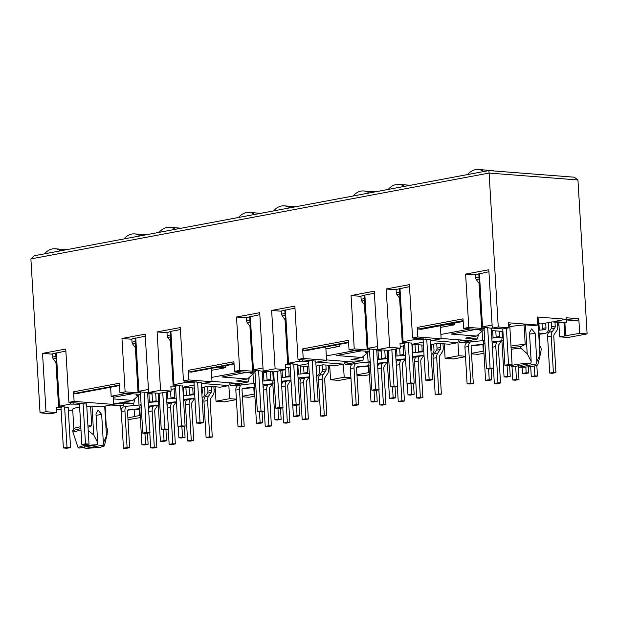 <?xml version="1.0" encoding="UTF-8"?>
<svg xmlns="http://www.w3.org/2000/svg" width="618" height="618" viewBox="0 0 618 618"><rect width="100%" height="100%" fill="white"/><g stroke="black" fill="none" stroke-linecap="round" stroke-linejoin="round"><path stroke-width="0.93" d="M177.922 426.52L181.46 426.799L185.099 426.119L181.561 425.841L177.922 426.52L175.535 386.281L175.968 386.196L170.877 386.065L171.178 391.094L160.556 390.267L148.629 392.5L145.168 334.145L121.962 338.494L125.13 391.82L119.931 392.793L119.367 383.237L73.542 391.82L74.114 401.376L113.758 404.458L101.213 406.814L92.005 406.096L86.783 406.358M79.622 407.138L77.598 407.478C74.083 408.158 72.46 408.822 72.731 409.471M90.568 406.126L91.734 425.748L87.941 425.972M80.788 426.76L78.764 427.1C75.249 427.78 73.627 428.436 73.897 429.085M510.986 346.134A16.269 2.148 -3.4 0 1 512.237 345.879A16.269 2.148 -3.4 0 1 525.207 344.52L524.041 324.906L509.819 326.513M511.086 347.849A17.791 2.348 -3.4 0 1 511.295 347.81A17.791 2.348 -3.4 0 1 520.595 346.636L525.207 344.52M539.8 345.709L538.116 317.984L539.761 345.655L541.09 348.228L541.175 349.734L540.634 353.087L536.841 361.8L535.134 333.133L531.557 328.923L529.471 332.693L531.179 361.36L530.839 363.469A13.217 1.746 176.6 0 0 517.59 364.311A13.217 1.746 176.6 0 0 511.495 366.227A13.217 1.746 176.6 0 0 512.847 366.837L530.839 363.469M517.93 365.346L518.51 367.277A13.217 1.746 176.6 0 0 533.875 366.088A13.217 1.746 176.6 0 0 537.861 364.659A13.217 1.746 176.6 0 0 536.501 363.909L536.841 361.8M73.921 428.73L72.808 430.537L80.896 428.537M88.026 427.308L91.734 425.748M77.992 447.378L72.901 432.044L80.989 430.043M60.919 406.629L61.421 407.664L60.981 407.741L63.376 447.988L66.914 448.259L70.552 447.579L67.007 447.301L63.376 447.988M55.952 362.627L58.633 407.702L60.981 407.625M68.173 407.556L59.506 406.134L70.336 404.102L79.892 404.195L79.452 404.28L81.846 444.52L85.384 444.798L89.023 444.118L85.485 443.84L83.09 403.6L68.915 402.349L65.74 349.031L42.542 353.38L51.572 354.083L65.863 351.024M147.594 392.677L138.888 391.634L138.926 391.248L148.451 389.464M182.719 386.096L174.013 385.053L174.052 384.666L184.89 382.635L194.446 382.735L194.006 382.82L196.4 423.06L199.938 423.338L203.577 422.65L200.031 422.38L197.644 382.133L183.461 380.889L180.294 327.563L157.096 331.912L160.556 390.267M262.148 371.217L253.473 369.788L263.005 368.004M297.273 364.628L288.606 363.206L299.444 361.175L308.992 361.267L308.56 361.352L310.947 401.592L314.485 401.87L318.123 401.19L314.585 400.912L312.19 360.673L298.015 359.421L294.848 306.103L271.642 310.452L275.11 368.799L263.183 371.039L273.805 371.866L285.732 369.626L275.11 368.799M329.834 367.664L328.583 367.895M215.28 389.124L214.037 389.363M444.381 346.196L443.137 346.435M558.935 324.736L557.683 324.968M367.555 352.7L368.112 362.156M368.351 366.142L368.737 372.6L356.965 374.809M369.301 372.646L368.737 372.6M431.526 340.603L457.961 342.658L458.741 355.736L445.107 358.293L453.457 358.942L465.501 356.686M445.107 358.293L444.242 343.855M457.961 342.658L449.417 344.257L437.59 343.338L430.591 344.651M354.415 363.654L354.323 362.078L362.866 360.479L363.979 355.79M362.866 360.479L351.047 359.56L361.993 357.505L367.818 352.469L365.292 352.268L365.98 351.178M326.319 355.929L355.86 350.398M354.323 362.078L326.559 359.915M361.53 350.839L336.501 355.528L361.993 357.505M423.423 345.138L412.028 344.257M356.995 375.304L363.454 375.806L369.425 374.686M558.796 322.395L559.653 336.825L568.012 337.482L587.1 333.905L577.954 179.969L574.284 177.204L488.877 170.568L34.245 255.752L30.9 258.919L489.101 173.063L488.869 170.622M471.542 353.844L478.008 354.346L483.971 353.226M415.018 344.782L416.13 344.574M316.972 362.063L343.415 364.126L344.187 377.204L330.553 379.753L338.903 380.41L350.947 378.146M300.472 366.25L301.584 366.041M242.441 396.771L248.899 397.274L254.871 396.153M202.418 383.531L228.861 385.586L229.641 398.664L215.999 401.221L224.357 401.87L236.4 399.614M185.918 387.71L187.03 387.501M127.98 419.684L140.317 417.613M378.502 358.896L381.6 359.135M368.676 351.395L367.818 352.469M458.71 339.823L458.795 341.221L459.946 342.812L466.536 342.89M458.741 355.736L465.478 356.262M325.902 348.892L339.838 346.273L339.722 344.319M378.023 350.846L381.159 351.094M443.145 346.567L444.412 346.667M459.946 342.812L468.9 341.136M458.795 341.221L464.041 340.24M376.764 350.862L381.916 349.896M400.178 346.474L404.767 345.616M411.889 344.28L423.245 342.156M430.367 340.819L441.128 338.803L440.348 325.74M377.737 349.572L388.351 350.398L400.279 348.166L389.664 347.339L377.737 349.572L374.269 291.217L351.063 295.566L354.238 348.892L349.031 349.865L369.595 351.464M349.031 349.865L348.467 340.309L302.642 348.892L303.801 350.483L305.918 350.645L348.606 342.65M339.838 346.273L332.36 345.694M344.156 361.291L344.241 362.689L345.392 364.28L351.99 364.357M349.487 361.7L344.241 362.689M354.353 362.596L345.392 364.28M587.1 333.905L579.669 333.326L578.803 318.733L577.799 320.448L576.347 320.719L563.601 319.73L553.782 321.569L566.528 322.565L564.891 322.866L552.144 321.878L541.198 323.925L538.494 323.716M559.653 336.825L579.669 333.326M557.699 325.107L558.966 325.207M493.048 337.436L496.154 337.675M483.855 351.186L483.284 351.14L482.905 344.674M482.666 340.688L482.102 331.233M483.284 351.14L471.519 353.341M468.969 342.194L468.869 340.618L441.105 338.455M350.924 377.722L344.187 377.204M329.695 365.323L330.553 379.753M328.591 368.034L329.857 368.135M263.469 372.314L266.613 372.554M263.948 380.364L267.046 380.603A2.951 2.024 -100.6 0 0 267.053 380.031L270.692 379.352A2.951 2.024 -100.6 0 1 270.638 380.286M253.001 374.16L253.565 383.616M253.797 387.602L254.183 394.068L242.41 396.269M254.747 394.106L254.183 394.068M239.861 385.122L239.769 383.546L212.005 381.383M229.61 382.751L229.695 384.149L230.846 385.74L237.436 385.817M236.37 399.189L229.641 398.664M215.141 386.783L215.999 401.221M214.044 389.494L215.311 389.595M148.915 393.774L152.059 394.021M149.394 401.824L152.499 402.063M140.201 415.574L139.637 415.528L139.251 409.07M139.011 405.084L138.447 395.628M139.637 415.528L134.546 416.486L134.129 409.549M127.88 417.977L134.546 416.486M120.664 405.81L121.731 419.128M578.803 318.733L566.057 317.745L566.142 319.251L565.053 319.46L577.799 320.448M566.142 319.251L537.119 316.995L537.598 325.045L508.568 322.789L508.869 327.818L502.905 328.938L492.283 328.112L488.815 269.757L465.617 274.106L468.784 327.424L463.585 328.397L484.149 329.997M538.116 317.984L537.166 317.768M440.873 334.469L470.414 328.93M468.869 340.618L477.42 339.012L465.593 338.092L476.54 336.045L451.055 334.06L476.076 329.371M566.528 322.565L566.366 319.946M565.663 335.945L564.891 322.866M563.971 322.797L564.744 335.875M477.42 339.012L478.525 334.323M483.23 329.927L482.372 331.001L479.846 330.808L480.534 329.718M482.372 331.001L476.54 336.045M447.973 324.311L454.392 324.813L440.449 327.424M454.292 323.129L454.392 324.813M441.128 338.803L417.768 336.988L417.196 327.432L418.347 329.023L421.538 329.27L463.176 321.468M537.753 317.814L539.939 354.67M418.347 329.023L463.121 320.634M463.585 328.397L463.013 318.842L417.196 327.432M73.542 391.82L74.693 393.411L119.467 385.022M263.183 371.039L259.714 312.685L236.516 317.034L239.684 370.352L234.485 371.325L233.913 361.769L188.096 370.36L189.247 371.951L191.371 372.113L234.052 364.118M234.021 363.562L189.247 371.951M348.575 342.094L303.801 350.483M112.152 404.759L123.229 405.624L124.187 403.09M123.229 405.624L110.699 405.037M133.782 403.647L120.309 402.789L113.735 404.025M228.861 385.586L220.317 387.185L208.49 386.265L201.491 387.579M110.622 387.247L111.155 396.246L126.76 393.326M111.155 396.246L113.279 396.408L113.758 404.458M113.426 398.919L132.885 400.433L121.939 402.488L133.766 403.407L134.879 398.718M132.422 393.766L113.333 397.343M182.928 387.185L194.315 388.065M119.506 385.578L76.817 393.573L74.693 393.411M139.575 394.323L138.718 395.396L136.192 395.196L136.879 394.106M138.718 395.396L132.885 400.433M133.89 405.562L133.766 403.407M105.052 406.096L106.288 426.876L107.609 429.448L107.702 430.955L106.466 435.891L104.697 406.157M117.242 403.369L124.233 403.909M84.45 446.567L85.029 448.498L100.402 447.308L104.396 445.879L103.028 445.13L103.361 443.029L106.466 435.891M103.028 445.13L85.029 448.498M103.361 443.029L101.661 414.354L98.077 410.143L95.999 413.913L97.698 442.588L93.72 434.902L92.005 406.096M97.358 444.69L84.141 445.524L77.999 447.447L79.367 448.058L97.358 444.69L97.698 442.588M88.219 430.661L93.72 434.902M72.808 430.537L72.901 432.044M230.846 385.74L239.799 384.064M229.695 384.149L234.933 383.168M211.348 370.352L225.292 367.741L217.806 367.162M225.168 365.779L225.292 367.741M211.765 377.397L241.314 371.858M254.122 372.855L253.272 373.929L250.738 373.736L251.426 372.646M246.976 372.299L221.955 376.988L247.439 378.973L236.493 381.02L248.32 381.939L249.425 377.25M253.272 373.929L247.439 378.973M343.415 364.126L334.863 365.725L323.044 364.805L316.037 366.119M239.769 383.546L248.32 381.939M308.869 366.605L297.482 365.717M430.298 339.707L412.561 337.961L409.394 284.635L386.196 288.985L389.664 347.339M411.827 343.168L403.114 342.125L403.152 341.739L413.99 339.707L423.546 339.807L423.485 338.811M409.518 286.636L395.219 289.688L386.196 288.985M399.607 298.231L402.287 343.314L399.985 343.137L400.279 348.166M376.694 349.749L367.988 348.706L368.027 348.32L377.552 346.536M367.416 348.552L364.241 295.234L374.384 293.218M511.179 349.355A17.791 2.348 -3.4 0 1 520.688 348.143L527.193 353.674L525.485 324.875L524.041 324.906M531.179 361.36L527.193 353.674M536.501 363.909L518.51 367.277M520.688 348.143L520.595 346.636M508.869 327.818L498.247 326.992L492.283 328.112M498.247 326.992L489.101 173.063L577.954 179.969M537.598 325.045L534.686 325.593L525.485 324.875M491.38 330.56L502.913 331.457M491.248 328.289L482.581 326.86L492.106 325.076M488.938 271.75L474.647 274.809L465.617 274.106M509.719 324.821L510.738 324.635L508.668 324.473M56.423 409.116L61.082 409.479M68.32 410.035L72.746 410.383M42.542 353.38L46.01 411.727L40.046 412.847L50.668 413.674L56.632 412.554L56.331 407.525L58.633 407.702M40.046 412.847L30.9 258.919M86.644 404.095L83.09 403.6M59.467 406.513L56.338 352.808M46.01 411.727L56.632 412.554M121.962 338.494L130.993 339.197L145.284 336.146M188.096 370.36L188.66 379.916L212.028 381.731L211.232 368.39M147.656 393.79L152.816 392.824M171.078 389.402L175.666 388.544M182.789 387.208L194.137 385.084M201.259 383.747L212.028 381.731M119.931 392.793L140.495 394.392M138.888 391.634L135.759 337.93M166.991 332.685L170.885 331.348L180.41 329.564M201.198 382.635L197.644 382.133M174.013 385.053L170.885 331.348M148.629 392.5L159.251 393.326L171.178 391.094M166.118 332.615L157.096 331.912M259.838 314.678L245.539 317.737L236.516 317.034M302.642 348.892L303.214 358.448L326.574 360.263L325.786 346.93M262.21 372.33L267.362 371.364M285.632 367.942L290.221 367.077M297.343 365.748L308.691 363.616M315.813 362.287L326.574 360.263M234.485 371.325L255.049 372.924M253.434 370.167L250.305 316.462M271.642 310.452L280.672 311.155L294.964 308.096M315.744 361.167L312.19 360.673M292.476 405.06L296.014 405.331L299.653 404.651L296.115 404.373L292.476 405.06L290.081 364.813L290.522 364.736L285.431 364.597L285.732 369.626M74.114 401.376L68.915 402.349M188.66 379.916L183.461 380.889M303.214 358.448L298.015 359.421M417.768 336.988L412.561 337.961M288.567 363.585L285.439 309.881M364.821 295.381L360.093 296.269L351.063 295.566M367.988 348.706L364.859 295.002M354.238 348.892L367.154 349.896L369.943 349.85L369.881 348.853M369.518 349.819L369.456 348.822M367.154 349.896L364.473 304.813M403.114 342.125L399.985 288.421M402.287 343.314L404.643 343.237L404.589 342.241M404.643 343.237L405.068 343.268L405.014 342.272M423.06 338.78L423.121 339.776M423.546 339.807L423.106 339.892L425.501 380.132L429.039 380.41L432.677 379.722L429.139 379.452L426.744 339.205M405.068 343.268L404.635 343.353L407.023 383.593L410.568 383.871L414.199 383.191L410.661 382.913L407.023 383.593M369.943 349.85L369.502 349.935L371.897 390.174L375.435 390.452L379.073 389.773L375.535 389.494L371.897 390.174M425.887 339.259L425.485 338.965M482.542 327.239L479.413 273.535M82.217 403.647L81.831 403.353M77.103 404.242L77.026 402.982M125.13 391.82L138.053 392.824L135.373 347.741M178.293 385.647L177.907 385.354M138.053 392.824L140.842 392.778L140.402 392.863L142.797 433.102L146.335 433.38L149.973 432.7L146.427 432.422L142.797 433.102M196.771 382.187L196.385 381.893M191.657 382.781L191.58 381.522M173.179 386.242L170.506 341.159M292.847 364.18L292.461 363.894M239.684 370.352L255.388 371.318L254.956 371.395L257.343 411.642L260.889 411.912L264.519 411.233L260.981 410.955L257.343 411.642M311.317 360.719L310.931 360.425M306.204 361.314L306.134 360.055M287.733 364.774L285.053 319.699M252.607 371.356L249.927 326.281M420.758 339.854L420.68 338.594M468.784 327.424L481.708 328.428L484.072 328.351L484.01 327.355M484.072 328.351L484.497 328.39L484.435 327.393M481.708 328.428L479.027 283.353M484.497 328.39L484.056 328.467L486.451 368.714L489.989 368.985L493.627 368.305L490.082 368.027L486.451 368.714M61.421 407.664L61.36 406.659M79.892 404.195L79.83 403.199M140.842 392.778L140.78 391.781M175.968 386.196L175.906 385.199M194.446 382.735L194.384 381.739M255.388 371.318L255.334 370.313M290.522 364.736L290.46 363.732M308.992 361.267L308.93 360.271M79.467 404.164L79.405 403.168M140.402 392.747L140.34 391.75M175.527 386.165L175.473 385.168M194.021 382.704L193.959 381.708M254.956 371.279L254.894 370.282M290.081 364.697L290.02 363.701M308.567 361.236L308.513 360.24M492.646 330.661L493.079 337.984M484.041 340.557L471.395 341.746A5.083 3.484 79.4 0 0 471.179 341.777A5.083 3.484 79.4 0 0 468.568 346.497L464.937 347.177A5.083 3.484 79.4 0 1 467.54 342.457A5.083 3.484 79.4 0 1 467.756 342.426M467.108 383.809L469.657 384.01L473.295 383.33L470.746 383.129L467.108 383.809L464.937 347.177M470.746 383.129L468.568 346.497M473.295 383.33L471.117 346.698A1.421 0.973 79.4 0 1 471.851 345.377A1.421 0.973 79.4 0 1 471.913 345.369L483.438 344.28M483.461 344.62L471.325 345.763M554.979 322.094L555.211 326.041A2.951 2.024 -100.6 0 1 554.732 328.058L552.322 331.588A6.713 4.604 79.4 0 0 551.233 336.177L547.602 336.856L549.75 373.094L552.299 373.295L555.937 372.608L553.782 336.377A3.051 2.093 -100.6 0 1 554.276 334.292L556.687 330.754A6.613 4.535 79.4 0 0 557.76 326.234L557.529 322.295M551.233 336.177L553.388 372.415L549.75 373.094M555.937 372.608L553.388 372.415M551.302 322.032L551.58 326.721A2.951 2.024 -100.6 0 1 551.101 328.737L548.691 332.268A6.713 4.604 -100.6 0 0 547.602 336.856M538.881 330.228L544.852 329.672A2.032 1.398 79.4 0 0 544.937 329.657A2.032 1.398 79.4 0 0 545.98 327.772L542.341 328.452L542.063 323.762M541.932 329.942A2.032 1.398 79.4 0 0 542.341 328.452M522.534 373.426L525.084 373.627L528.714 372.94L526.165 372.747L522.534 373.426L522.164 367.231M526.165 372.747L525.833 367.046M528.714 372.94L528.351 366.837M542.21 333.882A5.693 3.901 -100.6 0 1 541.971 333.936A5.693 3.901 -100.6 0 1 541.731 333.967L539.12 334.214M541.731 333.967L545.37 333.287L539.097 333.874M545.37 333.287A5.693 3.901 79.4 0 0 545.609 333.256A5.693 3.901 79.4 0 0 548.529 327.965L548.205 322.611M545.702 323.083L545.98 327.772M502.357 337.111A6.613 4.535 79.4 0 0 502.341 336.617L502.032 331.387M501.206 341.229L498.857 344.674A3.051 2.093 -100.6 0 0 498.363 346.76L500.518 382.998L497.969 382.797L494.33 383.477L496.88 383.678L500.518 382.998M497.15 341.607L496.903 341.97A6.713 4.604 79.4 0 0 495.814 346.559L497.969 382.797M493.434 368.343L494.33 383.477M492.26 345.362A6.713 4.604 -100.6 0 1 493.264 342.658L493.767 341.932M495.79 330.908L496.154 337.104A2.951 2.024 -100.6 0 1 496.146 337.698M499.483 331.194L499.792 336.424A2.951 2.024 -100.6 0 1 499.738 337.358M534.331 366.003L534.918 375.875L531.279 376.555L533.828 376.756L537.459 376.068L534.918 375.875M530.684 366.574L531.279 376.555M537.459 376.068L536.826 365.346M539.305 330.19A6.613 4.535 79.4 0 0 539.29 329.695L538.935 323.755M501.94 341.159L492.067 342.086M501.916 340.819L492.044 341.746M491.774 379.861L489.224 379.668L485.586 380.348L488.135 380.549L491.774 379.861L491.109 368.776M485.586 380.348L483.407 343.716A5.083 3.484 79.4 0 1 484.721 339.668M489.224 379.668L488.583 368.876M502.511 337.096L491.828 338.1M510.244 376.401L507.695 376.207L504.056 376.887L506.605 377.088L510.244 376.401L509.587 365.315M504.056 376.887L501.886 340.255A5.083 3.484 79.4 0 1 503.199 336.207M507.695 376.207L507.054 365.416M518.989 379.529L516.439 379.336L512.801 380.016L515.35 380.217L518.989 379.529L518.201 366.25M515.667 366.312L516.439 379.336M512.005 366.605L512.801 380.016M484.149 330.082L483.168 330.004M509.703 324.55L512.098 364.844L508.56 364.566L506.405 328.282M502.766 328.923L504.921 365.253L508.459 365.524L512.098 364.844M508.56 364.566L504.921 365.253M490.082 368.027L487.695 327.787M478.996 277.165L475.69 277.783A2.542 1.746 79.4 0 0 476.316 279.599L479.398 283.863M475.69 277.783L475.505 274.647M483.778 171.518A20.332 14.554 -85.6 0 0 478.286 169.502A20.332 14.554 -85.6 0 0 467.641 174.546M491.233 328.011L493.627 368.305M493.898 170.954A20.332 14.554 -85.6 0 0 491.696 170.545L478.286 169.502M429.139 379.452L425.501 380.132M410.661 382.913L408.274 342.666M399.576 292.044L396.269 292.662A2.542 1.746 79.4 0 0 396.895 294.485L399.977 298.741M396.269 292.662L396.084 289.525M404.357 186.404A20.332 14.554 -85.6 0 0 398.857 184.38A20.332 14.554 -85.6 0 0 388.22 189.425M411.804 342.897L414.199 383.191M430.282 339.436L432.677 379.722M314.585 400.912L310.947 401.592M296.115 404.373L293.72 364.133M285.022 313.511L281.715 314.129A2.542 1.746 79.4 0 0 282.341 315.945L285.423 320.209M281.715 314.129L281.53 310.993M289.803 207.864A20.332 14.554 -85.6 0 0 284.311 205.848A20.332 14.554 -85.6 0 0 273.674 210.892M297.258 364.357L299.653 404.651M315.728 360.897L318.123 401.19M200.031 422.38L196.4 423.06M181.561 425.841L179.166 385.593M170.475 334.971L167.169 335.589A2.542 1.746 79.4 0 0 167.787 337.413L170.869 341.669M167.169 335.589L166.976 332.453M175.257 229.332A20.332 14.554 -85.6 0 0 169.757 227.308A20.332 14.554 -85.6 0 0 159.12 232.353M182.704 385.825L185.099 426.119M201.182 382.364L203.577 422.65M85.485 443.84L81.846 444.52M67.007 447.301L64.62 407.061M55.921 356.439L52.615 357.057A2.542 1.746 79.4 0 0 53.241 358.873L56.323 363.137M52.615 357.057L52.43 353.921M60.703 250.792A20.332 14.554 -85.6 0 0 55.211 248.776A20.332 14.554 -85.6 0 0 44.566 253.82M68.158 407.285L70.552 447.579M86.628 403.824L89.023 444.118M395.335 349.093L397.544 386.312L394.006 386.034L391.851 349.742M388.212 350.391L390.367 386.714L393.913 386.992L397.544 386.312M394.006 386.034L390.367 386.714M375.535 389.494L373.141 349.255M364.45 298.625L361.136 299.243A2.542 1.746 79.4 0 0 361.762 301.066L364.844 305.323M361.136 299.243L360.951 296.107M369.232 192.986A20.332 14.554 -85.6 0 0 363.732 190.962A20.332 14.554 -85.6 0 0 353.094 196.006M376.679 349.479L379.073 389.773M280.781 370.553L282.998 407.772L279.452 407.494L277.297 371.209M273.658 371.851L275.821 408.181L279.359 408.452L282.998 407.772M279.452 407.494L275.821 408.181M260.981 410.955L258.594 370.715M249.896 320.093L246.59 320.711A2.542 1.746 79.4 0 0 247.208 322.526L250.29 326.791M246.59 320.711L246.404 317.575M254.678 214.446A20.332 14.554 -85.6 0 0 249.178 212.43A20.332 14.554 -85.6 0 0 238.54 217.474M262.125 370.939L264.519 411.233M166.234 392.021L168.444 429.232L164.906 428.962L162.75 392.669M159.112 393.318L161.267 429.641L164.805 429.919L168.444 429.232M164.906 428.962L161.267 429.641M146.427 432.422L144.04 392.183M135.342 341.553L132.036 342.171A2.542 1.746 79.4 0 0 132.661 343.994L135.744 348.251M132.036 342.171L131.85 339.035M140.124 235.914A20.332 14.554 -85.6 0 0 134.631 233.89A20.332 14.554 -85.6 0 0 123.986 238.934M147.578 392.407L149.973 432.7M369.603 351.542L368.614 351.464M255.049 373.009L254.068 372.932M140.502 394.469L139.513 394.392M377.984 350.259L378.533 359.444M369.487 362.024L356.841 363.214A5.083 3.484 79.4 0 0 356.625 363.245A5.083 3.484 79.4 0 0 354.021 367.965L350.383 368.645A5.083 3.484 79.4 0 1 352.986 363.925A5.083 3.484 79.4 0 1 353.202 363.894M352.561 405.277L355.111 405.47L358.749 404.79L356.2 404.589L352.561 405.277L350.383 368.645M356.2 404.589L354.021 367.965M358.749 404.79L356.571 368.158A1.421 0.973 79.4 0 1 357.297 366.837A1.421 0.973 79.4 0 1 357.358 366.829L368.892 365.748M368.907 366.088L356.779 367.223M440.425 343.562L440.665 347.501A2.951 2.024 -100.6 0 1 440.186 349.518L437.776 353.056A6.713 4.604 79.4 0 0 436.687 357.644L433.048 358.324L435.203 394.554L437.753 394.755L441.383 394.075L439.236 357.837A3.051 2.093 -100.6 0 1 439.73 355.752L442.14 352.221A6.613 4.535 79.4 0 0 443.214 347.702L442.975 343.762M436.687 357.644L438.834 393.875L435.203 394.554M441.383 394.075L438.834 393.875M436.748 343.5L437.026 348.181A2.951 2.024 -100.6 0 1 436.547 350.197L434.137 353.735A6.713 4.604 -100.6 0 0 433.048 358.324M430.955 350.792A2.032 1.398 79.4 0 0 431.426 349.232L430.87 349.34M423.809 351.742L412.955 352.693A2.032 1.398 79.4 0 1 412.955 352.762M407.98 394.887L410.53 395.087L414.168 394.408L411.619 394.207L407.98 394.887L407.308 383.616M411.619 394.207L411.001 383.786M414.168 394.408L413.504 383.314M424.025 355.389L412.778 356.447A1.421 0.973 79.4 0 0 412.716 356.455A1.421 0.973 79.4 0 0 412.615 356.486M424.048 355.729L412.631 356.802M431.186 354.693A5.693 3.901 79.4 0 0 433.975 349.433L433.658 344.079M431.148 344.55L431.426 349.232M387.803 358.579A6.613 4.535 79.4 0 0 387.787 358.085L387.331 350.321M386.659 362.696L384.311 366.142A3.051 2.093 -100.6 0 0 383.809 368.228L385.964 404.458L383.415 404.257L379.776 404.945L382.326 405.138L385.964 404.458M382.604 363.075L382.357 363.438A6.713 4.604 79.4 0 0 381.26 368.027L383.415 404.257M378.88 389.803L379.776 404.945M377.706 366.822A6.713 4.604 -100.6 0 1 378.718 364.118L379.213 363.392M381.097 350.051L381.607 358.564A2.951 2.024 -100.6 0 1 381.6 359.158M384.782 350.12L385.238 357.884A2.951 2.024 -100.6 0 1 385.184 358.826M418.139 344.728L418.556 351.642A2.951 2.024 -100.6 0 1 418.54 352.237M421.839 345.014L422.187 350.962A2.951 2.024 -100.6 0 1 422.133 351.897M418.208 361.105L414.578 361.785L416.725 398.015L419.274 398.216L422.913 397.536L420.364 397.335L418.208 361.105A6.713 4.604 79.4 0 1 419.298 356.516L419.545 356.153M416.161 356.47L415.667 357.196A6.713 4.604 -100.6 0 0 414.578 361.785M420.364 397.335L416.725 398.015M422.913 397.536L420.758 361.298A3.051 2.093 -100.6 0 1 421.252 359.212L423.6 355.767M387.386 362.627L377.513 363.554M387.362 362.287L377.498 363.214M377.219 401.329L374.67 401.128L371.032 401.816L373.581 402.009L377.219 401.329L376.563 390.244M371.032 401.816L368.861 365.184A5.083 3.484 79.4 0 1 370.174 361.136M374.67 401.128L374.029 390.344M387.965 358.564L377.281 359.568M397.003 355.983L396.578 348.853M412.716 358.154A5.693 3.901 79.4 0 0 414.693 356.609M405.578 359.189L395.991 360.093M405.555 358.849L395.968 359.753M395.69 397.868L393.141 397.668L389.51 398.347L392.059 398.548L395.69 397.868L395.033 386.775M389.51 398.347L387.331 361.723A5.083 3.484 79.4 0 1 388.645 357.675M393.141 397.668L392.5 386.883M405.338 355.203L395.752 356.107M415.481 352.523L415.002 344.489M412.453 344.288L412.955 352.693M405.13 359.228L402.781 362.681A3.051 2.093 -100.6 0 0 402.287 364.767L404.435 400.997L401.893 400.796L398.255 401.484L400.804 401.677L404.435 400.997M401.074 359.614L400.827 359.977A6.713 4.604 79.4 0 0 399.738 364.566L401.893 400.796M397.351 386.343L398.255 401.484M396.184 363.361A6.713 4.604 -100.6 0 1 397.189 360.657L397.683 359.931M399.676 348.282L400.078 355.103A2.951 2.024 -100.6 0 1 400.07 355.698M403.206 345.91L403.716 354.423A2.951 2.024 -100.6 0 1 403.662 355.358M263.438 371.719L263.979 380.912M254.94 383.484L242.287 384.674A5.083 3.484 79.4 0 0 242.071 384.705A5.083 3.484 79.4 0 0 239.467 389.425L235.837 390.105A5.083 3.484 79.4 0 1 238.44 385.385A5.083 3.484 79.4 0 1 238.656 385.354M238.007 426.737L240.556 426.938L244.195 426.258L241.646 426.057L238.007 426.737L235.837 390.105M241.646 426.057L239.467 389.425M244.195 426.258L242.017 389.626A1.421 0.973 79.4 0 1 242.75 388.305A1.421 0.973 79.4 0 1 242.804 388.297L254.338 387.208M254.361 387.548L242.225 388.691M325.879 365.022L326.111 368.969A2.951 2.024 -100.6 0 1 325.632 370.985L323.222 374.516A6.713 4.604 79.4 0 0 322.132 379.104L318.494 379.784L320.649 416.022L323.199 416.215L326.837 415.535L324.682 379.305A3.051 2.093 -100.6 0 1 325.176 377.219L327.586 373.681A6.613 4.535 79.4 0 0 328.66 369.162L328.428 365.223M322.132 379.104L324.288 415.342L320.649 416.022M326.837 415.535L324.288 415.342M322.194 364.96L322.472 369.649A2.951 2.024 -100.6 0 1 321.993 371.665L319.583 375.196A6.713 4.604 -100.6 0 0 318.494 379.784M316.408 372.26A2.032 1.398 79.4 0 0 316.872 370.7L316.316 370.8M309.263 373.202L298.401 374.16A2.032 1.398 79.4 0 1 298.401 374.222M293.426 416.354L295.976 416.547L299.614 415.868L297.065 415.675L293.426 416.354L292.762 405.076M297.065 415.675L296.447 405.253M299.614 415.868L298.957 404.782M309.479 376.856L298.231 377.907A1.421 0.973 79.4 0 0 298.17 377.915A1.421 0.973 79.4 0 0 298.061 377.946M309.494 377.189L298.085 378.262M316.64 376.153A5.693 3.901 79.4 0 0 319.421 370.893L319.104 365.539M316.594 366.01L316.872 370.7M273.256 380.039A6.613 4.535 79.4 0 0 273.241 379.545L272.777 371.781M272.105 384.157L269.757 387.602A3.051 2.093 -100.6 0 0 269.263 389.688L271.41 425.926L268.869 425.725L265.23 426.405L267.779 426.605L271.41 425.926M268.05 384.535L267.803 384.898A6.713 4.604 79.4 0 0 266.713 389.487L268.869 425.725M264.326 411.271L265.23 426.405M263.16 388.282A6.713 4.604 -100.6 0 1 264.164 385.586L264.659 384.852M266.551 371.511L267.053 380.031M270.228 371.588L270.692 379.352M303.592 366.196L304.002 373.11A2.951 2.024 -100.6 0 1 303.994 373.697M307.285 366.482L307.64 372.43A2.951 2.024 -100.6 0 1 307.586 373.365M303.662 382.565L300.024 383.245L302.179 419.483L304.728 419.684L308.359 418.996L305.81 418.803L303.662 382.565A6.713 4.604 79.4 0 1 304.751 377.977L304.998 377.613M301.607 377.93L301.113 378.656A6.713 4.604 -100.6 0 0 300.024 383.245M305.81 418.803L302.179 419.483M308.359 418.996L306.211 382.766A3.051 2.093 -100.6 0 1 306.706 380.68L309.054 377.235M272.832 384.087L262.967 385.014M272.816 383.747L262.944 384.674M262.665 422.789L260.116 422.596L256.485 423.276L259.035 423.477L262.665 422.789L262.009 411.704M256.485 423.276L254.307 386.644A5.083 3.484 79.4 0 1 255.62 382.596M260.116 422.596L259.475 411.804M273.411 380.024L262.727 381.028M282.457 377.451L282.032 370.321M298.162 379.614A5.693 3.901 79.4 0 0 300.139 378.069M291.024 380.657L281.437 381.553M291.001 380.317L281.414 381.213M281.144 419.328L278.594 419.135L274.956 419.815L277.505 420.016L281.144 419.328L280.479 408.243M274.956 419.815L272.777 383.183A5.083 3.484 79.4 0 1 274.091 379.135M278.594 419.135L277.953 408.344M290.784 376.671L281.198 377.567M300.927 373.99L300.448 365.949M297.899 365.748L298.401 374.16M290.576 380.696L288.227 384.141A3.051 2.093 -100.6 0 0 287.733 386.227L289.888 422.457L287.339 422.264L283.701 422.944L286.25 423.145L289.888 422.457M286.52 381.074L286.273 381.437A6.713 4.604 79.4 0 0 285.184 386.026L287.339 422.264M282.805 407.81L283.701 422.944M281.63 384.821A6.713 4.604 -100.6 0 1 282.642 382.125L283.137 381.391M285.122 369.742L285.524 376.571A2.951 2.024 -100.6 0 1 285.516 377.165M288.66 367.37L289.162 375.891A2.951 2.024 -100.6 0 1 289.108 376.825M148.884 393.187L149.432 402.372M140.386 404.952L127.741 406.142A5.083 3.484 79.4 0 0 127.524 406.173A5.083 3.484 79.4 0 0 124.921 410.893L121.282 411.573A5.083 3.484 79.4 0 1 123.886 406.853A5.083 3.484 79.4 0 1 124.102 406.822M123.461 448.204L126.01 448.398L129.641 447.718L127.092 447.517L123.461 448.204L121.282 411.573M127.092 447.517L124.921 410.893M129.641 447.718L127.47 411.086A1.421 0.973 79.4 0 1 128.196 409.765A1.421 0.973 79.4 0 1 128.258 409.757L139.792 408.676M139.807 409.016L127.671 410.151M211.325 386.489L211.557 390.429A2.951 2.024 -100.6 0 1 211.078 392.445L208.675 395.983A6.713 4.604 79.4 0 0 207.578 400.572L203.948 401.252L206.095 437.482L208.645 437.683L212.283 437.003L210.128 400.765A3.051 2.093 -100.6 0 1 210.63 398.68L213.032 395.149A6.613 4.535 79.4 0 0 214.106 390.63L213.874 386.69M207.578 400.572L209.734 436.802L206.095 437.482M212.283 437.003L209.734 436.802M207.648 386.428L207.926 391.109A2.951 2.024 -100.6 0 1 207.447 393.125L205.037 396.663A6.713 4.604 -100.6 0 0 203.948 401.252M201.854 393.72A2.032 1.398 79.4 0 0 202.325 392.16L201.769 392.268M194.709 394.67L183.299 395.744M178.88 437.814L181.429 438.015L185.068 437.335L182.519 437.135L178.88 437.814L178.208 426.544M182.519 437.135L181.893 426.714M185.068 437.335L184.403 426.242M194.925 398.316L183.677 399.375A1.421 0.973 79.4 0 0 183.616 399.382A1.421 0.973 79.4 0 0 183.515 399.413M194.948 398.656L183.531 399.73M202.086 397.621A5.693 3.901 79.4 0 0 204.875 392.36L204.558 387.007M202.047 387.478L202.325 392.16M158.702 401.507A6.613 4.535 79.4 0 0 158.687 401.012L158.223 393.249M157.551 405.617L155.203 409.07A3.051 2.093 -100.6 0 0 154.709 411.155L156.864 447.386L154.315 447.185L150.676 447.872L153.225 448.065L156.864 447.386M153.496 406.003L153.249 406.366A6.713 4.604 79.4 0 0 152.159 410.955L154.315 447.185M149.78 432.731L150.676 447.872M148.606 409.749A6.713 4.604 -100.6 0 1 149.618 407.046L150.112 406.32M151.997 392.978L152.499 401.491A2.951 2.024 -100.6 0 1 152.492 402.086M155.674 393.048L156.138 400.812A2.951 2.024 -100.6 0 1 156.084 401.746M189.038 387.656L189.448 394.57A2.951 2.024 -100.6 0 1 189.44 395.165M192.731 387.942L193.086 393.89A2.951 2.024 -100.6 0 1 193.032 394.825M189.108 404.033L185.47 404.713L187.625 440.943L190.174 441.144L193.813 440.464L191.263 440.263L189.108 404.033A6.713 4.604 79.4 0 1 190.197 399.444L190.444 399.081M187.061 399.398L186.559 400.124A6.713 4.604 -100.6 0 0 185.47 404.713M191.263 440.263L187.625 440.943M193.813 440.464L191.657 404.226A3.051 2.093 -100.6 0 1 192.152 402.14L194.5 398.695M158.285 405.555L148.413 406.482M158.262 405.215L148.39 406.142M148.119 444.257L145.57 444.056L141.931 444.736L144.481 444.937L148.119 444.257L147.455 433.172M141.931 444.736L139.753 408.112A5.083 3.484 79.4 0 1 141.066 404.064M145.57 444.056L144.929 433.272M158.857 401.491L148.173 402.496M167.903 398.911L167.478 391.781M183.616 401.082A5.693 3.901 79.4 0 0 185.593 399.537M176.47 402.117L166.883 403.021M176.454 401.777L166.868 402.681M166.59 440.796L164.04 440.595L160.402 441.275L162.951 441.476L166.59 440.796L165.933 429.703M160.402 441.275L158.231 404.651A5.083 3.484 79.4 0 1 159.544 400.595M164.04 440.595L163.399 429.811M176.238 398.131L166.651 399.035M183.855 395.69A2.032 1.398 79.4 0 0 183.847 395.62L183.291 395.729M186.373 395.45L185.902 387.416M183.353 387.216L183.847 395.62M176.03 402.156L173.681 405.609A3.051 2.093 -100.6 0 0 173.187 407.695L175.334 443.925L172.785 443.724L169.154 444.404L171.704 444.605L175.334 443.925M171.974 402.542L171.727 402.905A6.713 4.604 79.4 0 0 170.638 407.494L172.785 443.724M168.25 429.271L169.154 444.404M167.084 406.289A6.713 4.604 -100.6 0 1 168.088 403.585L168.583 402.859M170.568 391.202L170.977 398.031A2.951 2.024 -100.6 0 1 170.97 398.625M174.106 388.838L174.616 397.351A2.951 2.024 -100.6 0 1 174.562 398.286M96.084 415.404L101.661 414.354M413.99 339.707L413.898 338.061M535.134 333.133L529.564 334.183M70.336 404.102L70.243 402.457M73.21 403.94L73.133 402.681M184.79 380.989L184.89 382.635M187.687 381.213L187.764 382.472M299.444 361.175L299.344 359.529M302.31 361.012L302.241 359.753M360.966 296.339L360.093 296.269M416.864 339.545L416.787 338.285M396.092 289.757L395.219 289.688M51.572 354.083L52.445 354.145M131.866 339.267L130.993 339.197M281.545 311.217L280.672 311.155M246.412 317.799L245.539 317.737M475.52 274.871L474.647 274.809M554.732 328.058L551.101 328.737M551.58 326.721L555.211 326.041M552.322 331.588L548.691 332.268M495.814 346.559L492.368 347.208M496.903 341.97L493.264 342.658M496.154 337.104L499.792 336.424M484.945 343.43L483.407 343.716M503.423 339.97L501.886 340.255M476.316 279.599L479.112 279.081M396.895 294.485L399.691 293.959M282.341 315.945L285.137 315.419M167.787 337.413L170.591 336.887M53.241 358.873L56.037 358.347M361.762 301.066L364.558 300.541M247.208 322.526L250.012 322.001M132.661 343.994L135.458 343.469M440.186 349.518L436.547 350.197M437.026 348.181L440.665 347.501M437.776 353.056L434.137 353.735M381.26 368.027L377.822 368.676M382.357 363.438L378.718 364.118M381.607 358.564L385.238 357.884M418.556 351.642L422.187 350.962M419.298 356.516L415.667 357.196M370.398 364.898L368.861 365.184M388.869 361.43L387.331 361.723M399.738 364.566L396.292 365.207M400.827 359.977L397.189 360.657M400.078 355.103L403.716 354.423M325.632 370.985L321.993 371.665M322.472 369.649L326.111 368.969M323.222 374.516L319.583 375.196M266.713 389.487L263.268 390.136M267.803 384.898L264.164 385.586M304.002 373.11L307.64 372.43M304.751 377.977L301.113 378.656M255.844 386.358L254.307 386.644M274.315 382.897L272.777 383.183M285.184 386.026L281.738 386.675M286.273 381.437L282.642 382.125M285.524 376.571L289.162 375.891M211.078 392.445L207.447 393.125M207.926 391.109L211.557 390.429M208.675 395.983L205.037 396.663M152.159 410.955L148.714 411.596M153.249 406.366L149.618 407.046M152.499 401.491L156.138 400.812M189.448 394.57L193.086 393.89M190.197 399.444L186.559 400.124M141.29 407.826L139.753 408.112M159.768 404.357L158.231 404.651M170.638 407.494L167.192 408.135M171.727 402.905L168.088 403.585M170.977 398.031L174.616 397.351M537.861 364.659L540.565 353.357M105.083 406.088L106.327 426.93M104.403 445.802L107.161 434.284M511.495 366.227L511.055 365.037M72.685 409.325L73.843 428.838M55.72 353.04L58.888 406.366M135.141 338.162L138.308 391.48M170.274 331.58L173.442 384.898M249.695 316.694L252.862 370.02M284.821 310.112L287.988 363.438M399.375 288.652L402.542 341.97M478.795 273.766L481.963 327.092M471.179 341.777L467.54 342.457M545.609 333.256L541.971 333.936M398.857 184.38L410.36 185.276M284.311 205.848L295.813 206.744M169.757 227.308L181.259 228.204M55.211 248.776L66.713 249.672M363.732 190.962L375.234 191.858M249.178 212.43L260.68 213.326M134.631 233.89L146.134 234.786M356.625 363.245L352.986 363.925M242.071 384.705L238.44 385.385M127.524 406.173L123.886 406.853"/></g></svg>
